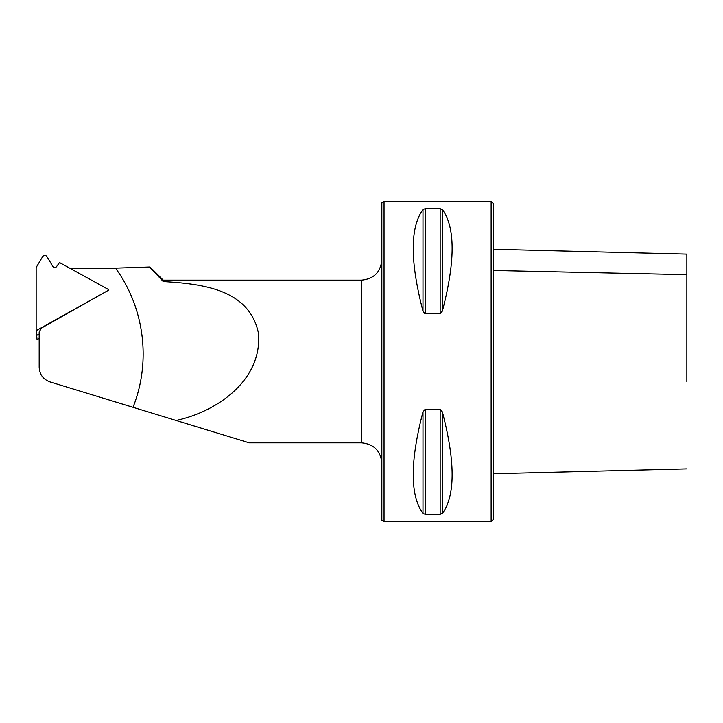 <?xml version="1.0" encoding="UTF-8"?>
<svg xmlns="http://www.w3.org/2000/svg" width="723" height="723" viewBox="0 0 723 723"><rect width="100%" height="100%" fill="white"/><g stroke="black" fill="none" stroke-linecap="round" stroke-linejoin="round"><path stroke-width="1.08" d="M108.757 289.679L59.503 262.53L56.43 266.787A1.012 0.985 -5.8 0 1 55.599 267.212L53.9 267.221A1.012 0.985 -5.8 0 1 53.023 266.733L47.013 256.719A2.567 2.476 174.2 0 0 42.567 256.755L36.557 266.85A1.012 0.985 -5.8 0 1 36.15 267.23L36.15 330.673L108.793 290.068L41.464 328.088L39.178 331.938L39.178 367.32C39.593 374.532 43.19 379.394 49.968 381.907L133.014 407.293C151.27 361.617 144.519 307.98 115.508 268.143L70.239 268.45M491.134 521.626L491.134 201.374L493.682 203.913L493.682 519.087L491.134 521.626L384.049 521.626L384.049 201.374L381.843 202.639L381.843 520.361L384.049 521.626M133.023 407.293L176.096 420.47C216.069 411.911 262.033 381.066 258.563 333.737C249.742 290.113 204.672 283.94 163.253 281.572L149.589 267.004L115.508 268.143M163.253 281.572L163.253 280.163L152.716 269.625M152.707 269.625L149.589 267.004M176.096 420.47L249.263 442.838L361.509 442.838L361.509 280.163C373.863 278.961 380.641 272.182 381.843 259.828M424.862 313.737L422.991 311.125L423.877 313.014M442.368 411.875C455.382 461.69 455.382 495.571 442.368 513.502L440.162 514.351L425.196 514.351L422.991 513.502C409.977 495.571 409.977 461.69 422.991 411.875L425.196 409.227L440.162 409.227L442.368 411.875L442.368 513.502M442.368 209.498C455.382 227.429 455.382 261.31 442.368 311.125L440.162 313.773L425.196 313.773L425.196 208.649L440.162 208.649L442.368 209.498L442.368 311.125M422.991 209.498L422.991 311.125C409.977 261.31 409.977 227.429 422.991 209.498L425.196 208.649M686.85 341.455L686.85 318.915M493.682 249.281L686.85 254.135L686.85 381.545M39.178 333.999L36.629 335.436L39.178 333.999M39.178 338.418L37.054 339.62L36.15 330.673M440.162 514.351L440.162 409.227M425.196 514.351L425.196 409.227M422.991 513.502L422.991 411.875M440.162 313.773L440.162 208.649M493.682 270.474L686.85 274.677M163.253 280.163L361.509 280.163M491.134 201.374L384.049 201.374M361.509 442.838C373.863 444.039 380.641 450.818 381.843 463.172M493.682 473.719L686.85 468.865"/></g></svg>
